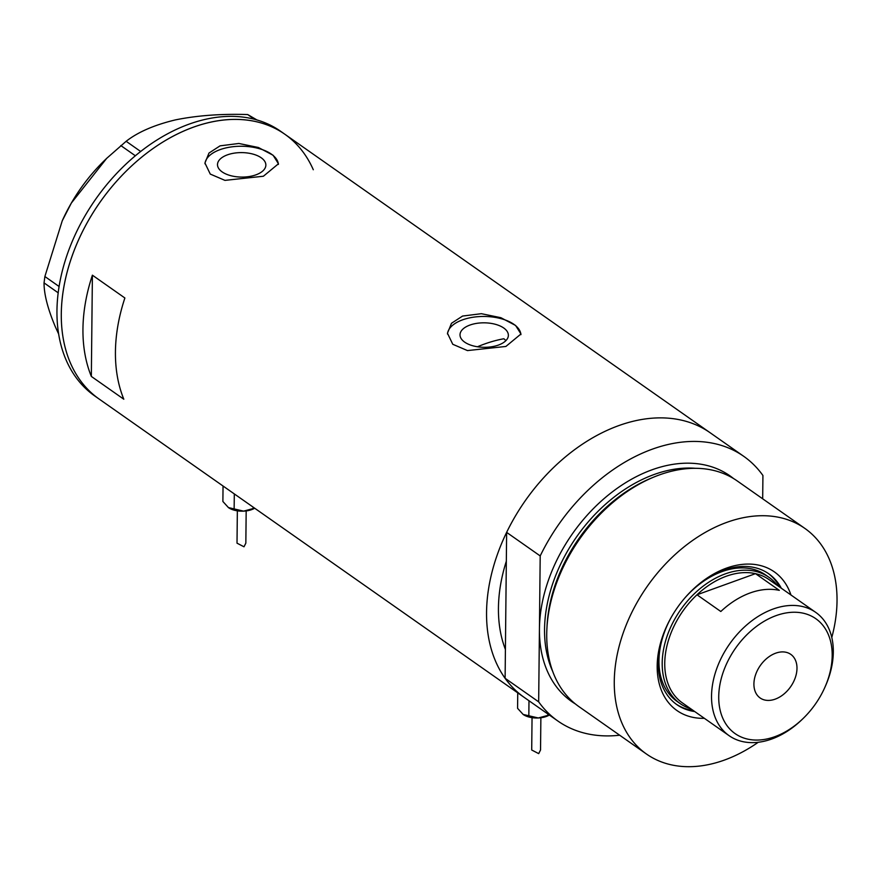 <?xml version="1.0" encoding="UTF-8"?>
<svg xmlns="http://www.w3.org/2000/svg" width="881" height="881" viewBox="0 0 881 881"><rect width="100%" height="100%" fill="white"/><g stroke="black" fill="none" stroke-linecap="round" stroke-linejoin="round"><path stroke-width="1.32" d="M469.947 325.056A24.183 12.235 0.6 0 0 460.014 334.802A24.183 12.235 0.6 0 0 473.174 345.87A24.183 12.235 0.6 0 0 498.437 345.066A24.183 12.235 0.6 0 0 508.37 335.309A24.183 12.235 0.6 0 0 495.21 324.252A24.183 12.235 0.6 0 0 469.947 325.056M227.43 154.847A24.183 12.235 0.6 0 0 217.497 164.593A24.183 12.235 0.6 0 0 230.668 175.649A24.183 12.235 0.6 0 0 255.931 174.845A24.183 12.235 0.6 0 0 265.864 165.099A24.183 12.235 0.6 0 0 252.704 154.032A24.183 12.235 0.6 0 0 227.43 154.847M220.063 145.85L208.984 153.052L204.943 163.007L210.262 174.075L224.952 180.374L263.375 176.244L278.451 163.778L273.088 155.243L258.397 147.501L238.861 143.471L220.063 145.85M278.407 164.428A36.76 18.6 0.6 0 0 257.715 148.239A36.76 18.6 0.6 0 0 220.03 149.649A36.76 18.6 0.6 0 0 204.965 163.8M462.58 316.059L451.501 323.272L447.46 333.227L452.768 344.284L467.47 350.583L505.881 346.453L520.957 333.998L515.594 325.463L500.904 317.711L481.367 313.691L462.58 316.059M520.924 334.648A36.76 18.6 0.6 0 0 500.232 318.448A36.76 18.6 0.6 0 0 462.536 319.858A36.76 18.6 0.6 0 0 447.471 334.009M505.11 678.293L538.665 701.849A161.719 112.272 125.1 0 0 557.893 721.032L524.327 697.477A161.719 112.272 125.1 0 1 505.11 678.293L505.408 649.462A147.017 102.064 -54.9 0 1 506.333 561.208A147.017 102.064 125.1 0 0 505.408 649.462L506.63 532.377L540.196 555.933A161.719 112.272 125.1 0 1 652.259 449.189A161.719 112.272 125.1 0 1 743.707 456.303L710.141 432.747A161.719 112.272 125.1 0 0 618.693 425.633A161.719 112.272 -54.9 0 1 710.141 432.747L284.882 134.264A161.719 112.272 125.1 0 0 120.334 177.158A161.719 112.272 125.1 0 0 70.645 363.512A161.719 112.272 125.1 0 0 99.068 398.994A161.719 112.272 -54.9 0 1 71.669 257.274A161.719 112.272 -54.9 0 1 193.435 127.15A161.719 112.272 -54.9 0 1 284.882 134.264L280.554 131.225A161.719 112.272 125.1 0 0 116.006 174.119A161.719 112.272 125.1 0 0 66.317 360.472A161.719 112.272 125.1 0 0 94.741 395.954L524.327 697.477A161.719 112.272 -54.9 0 1 496.928 555.757A161.719 112.272 -54.9 0 1 618.693 425.633A161.719 112.272 125.1 0 0 506.63 532.377M123.814 399.225A161.719 112.272 -54.9 0 1 124.882 297.987L92.395 275.18A161.719 112.272 125.1 0 0 91.338 376.429L123.814 399.225M505.958 340.562L503.833 338.756A147.017 102.064 -54.9 0 0 484.319 344.086A147.017 102.064 -54.9 0 0 477.48 346.762M91.338 376.429L92.395 275.18M58.675 334.064L55.404 326.95C47.794 308.901 44.006 294.21 44.05 282.889L44.876 276.513L62.254 220.779L71.383 203.004L106.678 158.36L126.148 141.29C137.943 132.073 154.373 124.937 175.473 119.882C197.135 115.488 221.208 113.715 247.704 114.552L256.9 119.926M58.201 292.822L44.05 282.889M44.876 276.513L59.104 286.512M135.344 155.772L120.807 145.563M126.148 141.29L140.652 151.477M254.378 119.232L247.704 114.552M62.254 220.779L62.408 220.426A138.746 96.326 -54.9 0 1 71.383 203.004A138.746 96.326 -54.9 0 1 104.487 160.485L106.678 158.36M313.295 169.747A161.719 112.272 125.1 0 0 284.882 134.264M704.371 718.323A84.719 58.818 -54.9 0 1 666.366 626.92A84.719 58.818 -54.9 0 1 692.059 590.314A84.719 58.818 -54.9 0 1 726.418 568.135A84.719 58.818 -54.9 0 1 790.951 594.983M781.304 588.211A79.94 55.492 125.1 0 0 768.761 573.795A79.94 55.492 125.1 0 0 723.554 570.282A79.94 55.492 125.1 0 0 691.596 590.766M666.642 626.325A79.94 55.492 125.1 0 0 676.905 704.668A79.94 55.492 125.1 0 0 694.724 711.551M690.792 708.798A77.187 53.587 -54.9 0 1 680.231 703.622A77.187 53.587 -54.9 0 1 667.148 635.983A77.187 53.587 -54.9 0 1 725.261 573.883A77.187 53.587 -54.9 0 1 768.915 577.275L765.666 574.996A77.187 53.587 125.1 0 0 722.013 571.604A77.187 53.587 125.1 0 0 684.989 597.825M671.036 617.713A77.187 53.587 125.1 0 0 676.982 701.342L680.231 703.622M676.156 704.117A79.94 55.492 125.1 0 0 693.215 710.493M831.785 637.503A137.832 95.688 125.1 0 0 804.838 528.391L737.287 480.982A137.832 95.688 125.1 0 0 659.351 474.925A137.832 95.688 125.1 0 0 653.438 477.227A137.832 95.688 125.1 0 0 546.881 629.034A137.832 95.688 125.1 0 0 578.916 706.606L646.467 754.026A137.832 95.688 125.1 0 0 724.402 760.083A137.832 95.688 125.1 0 0 758.244 742.276M546.881 629.034L546.98 627.195A135.52 94.08 -54.9 0 1 651.742 477.931L653.438 477.227M804.838 528.391A137.832 95.688 125.1 0 0 726.891 522.334A137.832 95.688 125.1 0 0 623.109 633.241A137.832 95.688 125.1 0 0 646.467 754.026M538.665 701.849L540.196 555.933M743.707 456.303A161.719 112.272 125.1 0 1 762.924 475.487L762.682 498.811M557.893 721.032A161.719 112.272 125.1 0 0 619.684 735.217M779.784 587.153A79.94 55.492 125.1 0 0 768.001 573.278M774.817 736.703A70.205 48.73 125.1 0 0 803.285 718.334A70.205 48.73 125.1 0 0 824.572 688.006A70.205 48.73 125.1 0 0 776.084 615.621A70.205 48.73 125.1 0 0 718.731 696.651A70.205 48.73 125.1 0 0 774.817 736.703M803.285 718.334L802.294 719.292A75.348 52.309 -54.9 0 1 771.745 739.016A75.348 52.309 -54.9 0 1 729.138 735.701A75.348 52.309 -54.9 0 1 716.363 669.681A75.348 52.309 -54.9 0 1 773.1 609.046A75.348 52.309 -54.9 0 1 815.707 612.361A75.348 52.309 -54.9 0 1 825.145 686.74L824.572 688.006M775.687 653.184A26.65 18.501 125.1 0 0 755.623 674.626A26.65 18.501 125.1 0 0 760.138 697.972A26.65 18.501 125.1 0 0 775.214 699.14A26.65 18.501 125.1 0 0 795.279 677.698A26.65 18.501 125.1 0 0 790.764 654.352A26.65 18.501 125.1 0 0 775.687 653.184M815.707 612.361L768.937 579.533A75.348 52.309 125.1 0 0 755.502 573.652A75.348 52.309 125.1 0 0 726.329 576.218A75.348 52.309 125.1 0 0 696.992 594.785A75.348 52.309 125.1 0 0 682.368 702.884L729.138 735.701M779.322 590.369L755.502 573.652L696.992 594.785L720.812 611.502A75.348 52.309 125.1 0 1 750.149 592.946A75.348 52.309 125.1 0 1 779.322 590.369M768.915 577.275A77.187 53.587 -54.9 0 1 777.372 585.458M237.352 510.826L237.011 543.17L244.004 546.793L245.843 543.125L246.173 510.925M254.664 508.205A16.541 8.37 -179.4 0 1 243.608 511.145A16.541 8.37 -179.4 0 1 228.487 507.632A16.541 8.37 -179.4 0 1 228.41 507.577A16.541 8.37 -179.4 0 1 228.322 507.522M254.587 508.15L243.608 511.145L228.41 507.577M228.487 507.632L222.882 501.476L223.047 486.015M234.137 509.383L234.302 493.911M253.122 508.502L253.133 507.137M532.047 717.674L531.706 750.006L538.698 753.629L540.538 749.962L540.868 717.762M549.348 715.042A16.541 8.37 -179.4 0 1 538.302 717.982A16.541 8.37 -179.4 0 1 523.182 714.48A16.541 8.37 -179.4 0 1 523.105 714.425A16.541 8.37 -179.4 0 1 523.017 714.359M549.281 714.998L538.302 717.982L523.094 714.425M523.182 714.48L517.576 708.324L517.742 692.851M528.831 716.22L528.985 700.758M547.817 715.339L547.828 713.973M547.002 626.655A134.154 93.133 -54.9 0 1 651.246 478.141M575.348 703.919A137.832 95.688 -54.9 0 1 539.436 628.891A137.832 95.688 -54.9 0 1 652.039 469.793A137.832 95.688 -54.9 0 1 733.543 478.537M695.483 468.307A134.154 93.133 125.1 0 0 654.176 474.485A134.154 93.133 125.1 0 0 552.783 671.608"/></g></svg>
